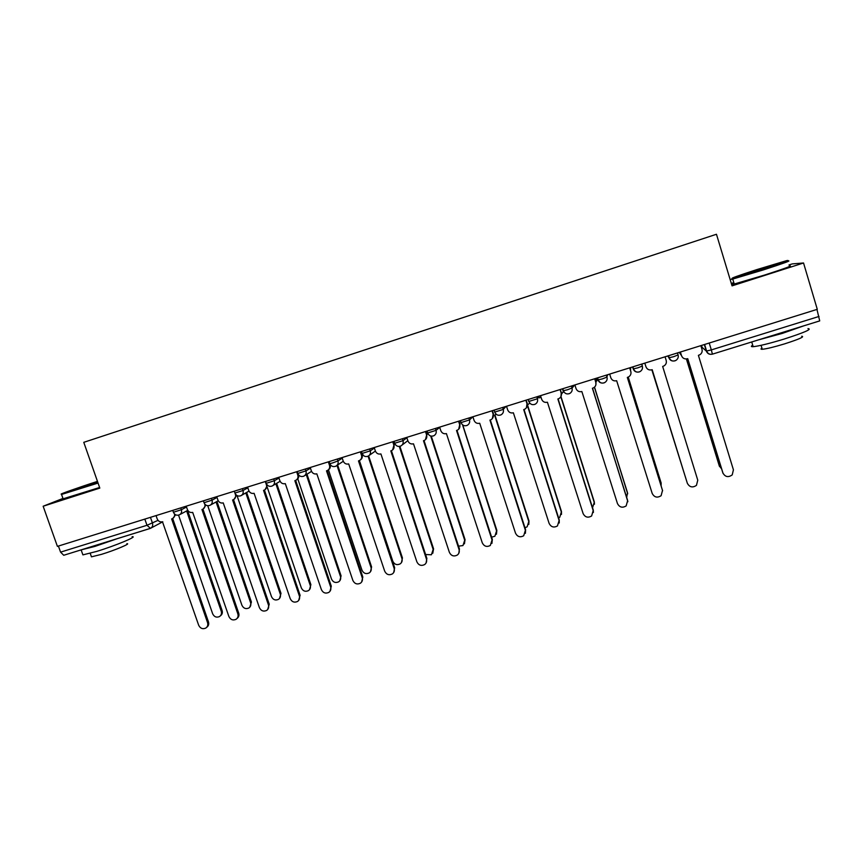 <?xml version="1.0" encoding="UTF-8"?>
<svg xmlns="http://www.w3.org/2000/svg" width="863" height="863" viewBox="0 0 863 863"><rect width="100%" height="100%" fill="white"/><g stroke="black" fill="none" stroke-linecap="round" stroke-linejoin="round"><path stroke-width="1.29" d="M62.956 498.426L43.15 506.236L99.817 488.102L83.776 442.331L716.463 234.261L732.051 285.858L803.539 262.988L792.266 263.905L788.987 264.952M733.82 282.622L731.317 283.431M43.15 506.236L57.4 546.376L817.283 309.321L803.539 262.988M149.774 528.588L63.722 555.276L60.572 552.137L146.99 525.287L158.015 520.346M58.414 546.052L60.572 552.137M816.959 309.429L819.721 320.896L712.407 354.154L711.328 349.914L819.041 316.441M680.389 352.028L681.522 355.696C682.622 358.328 684.618 359.342 687.477 358.749L722.86 472.902C725.157 477.023 728.286 477.681 732.223 474.877L733.421 469.828L698.404 355.351L699.947 354.693C701.835 353.323 702.514 351.543 701.986 349.332L700.864 345.642M723.086 473.485L687.735 358.663M681.522 355.696L680.314 352.05M679.257 352.384L681.328 355.351M686.473 358.943L719.289 465.901L721.49 468.728M719.505 466.484L686.387 358.954M644.823 363.129L645.956 366.775C647.067 369.375 649.03 370.389 651.867 369.806L687.326 483.226C689.526 487.239 692.568 487.962 696.452 485.362L697.768 480.195L662.665 366.451L664.089 365.858C666.031 364.51 666.732 362.719 666.193 360.475L665.071 356.807M687.326 483.226L685.19 476.322M609.666 374.089L610.799 377.714C611.899 380.313 613.852 381.317 616.657 380.734L652.201 493.442C654.305 497.358 657.272 498.113 661.101 495.707L662.514 490.443L627.336 377.422L628.663 376.883C630.637 375.556 631.349 373.755 630.81 371.489L630.982 372.341M629.72 367.832L630.788 371.263M627.401 377.401L662.611 490.767M629.677 367.854L630.81 371.489M685.039 475.901L652.191 369.709M661.123 485.772L661.112 482.892L628.199 377.12M630.573 370.583L630.378 367.627M630.422 367.616L630.702 368.954M628.253 377.099L661.209 483.215M756.829 269.601C737.552 275.869 729.58 278.749 732.914 278.253L763.075 269.234C783.572 262.557 791.425 259.698 786.625 260.637L756.829 269.601M787.822 261.014C792.083 260.259 783.938 263.226 763.367 269.914L732.45 279.148C730.573 279.558 730.681 279.353 732.784 278.501M758.34 269.515L773.507 264.973L746.657 273.776L758.34 269.515M765.33 268.069L754.661 271.467M807.941 328.598C812.525 328.986 804.575 332.482 784.089 339.073C769.321 343.55 759.009 346.085 753.162 346.678C750.939 346.807 750.788 346.311 752.709 345.189M803.766 325.836L782.374 333.377L758.415 339.903M801.695 336.246C804.985 336.602 799.289 339.137 784.575 343.873C773.96 347.077 766.527 348.879 762.277 349.267C760.67 349.342 760.551 348.965 761.932 348.145M789.289 265.966C793.582 265.286 785.449 268.296 764.877 274.973L734.251 284.024C732.115 284.488 732.061 284.294 734.079 283.452M773.431 265.114L774.165 264.887M97.465 481.392L97.228 481.468C79.741 487.056 56.602 495.243 61.899 493.992L97.832 482.439M98.048 483.064L61.694 494.413M97.692 482.039L74.401 489.753L97.595 481.77M132.093 536.732C138.619 536.042 115.62 545.643 96.688 551.414L82.902 554.877L82.589 553.992M117.088 538.728L94.919 546.408L80.949 549.936M126.839 543.712C131.532 543.269 114.962 550.26 101.403 554.38L91.456 556.84L91.219 556.171M99.601 487.487L63.096 498.825M574.898 384.941L576.031 388.544C577.131 391.112 579.073 392.115 581.845 391.543L617.455 503.539C619.494 507.379 622.396 508.167 626.15 505.912L627.66 500.572L592.406 388.264L593.647 387.778C595.643 386.473 596.365 384.671 595.815 382.385L595.912 384.736M594.812 378.728L595.88 382.126M592.547 388.221L627.876 501.716M594.683 378.771L595.815 382.385M540.518 395.664L541.651 399.245C542.762 401.802 544.682 402.794 547.422 402.234L583.097 513.528C585.071 517.282 587.908 518.102 591.608 515.988L593.194 510.594L557.865 398.997L559.03 398.533C561.047 397.25 561.77 395.459 561.22 393.15L560.982 396.484M560.292 389.493L561.371 392.881M558.091 398.922L593.259 510.044L593.41 512.471M560.087 389.558L561.22 393.15M506.516 406.268L507.66 409.828C508.76 412.363 510.669 413.366 513.377 412.805L549.116 523.399C551.047 527.088 553.819 527.929 557.455 525.934L559.105 520.497L523.712 409.601L524.812 409.181C526.829 407.919 527.563 406.117 527.002 403.798L526.441 407.714M526.16 400.141L527.239 403.506M524.014 409.504L559.246 519.925L559.246 523M525.869 400.238L527.002 403.798M626.732 497.12L627.498 492.697L594.413 387.239M595.934 382.827L596.635 378.156M596.754 378.123L596.883 380.928M594.521 387.142L627.703 493.819M592.536 507.768L594.24 502.417L560.831 396.786M561.576 394.1L563.539 391.198M563.582 391.306L563.183 392.277M560.972 396.516L594.305 501.899L594.456 504.24M527.444 404.876L529.828 403.161M558.62 517.951L559.742 517.271L561.328 512.018L527.401 405.567M527.487 404.866L561.468 511.489L561.468 514.445M460.874 422.622L469.483 419.936L472.902 416.764L474.035 420.292C475.135 422.816 477.034 423.809 479.72 423.258L515.513 533.172C517.39 536.786 520.119 537.66 523.69 535.772L525.384 530.303L489.925 420.087L490.971 419.698C493 418.447 493.733 416.667 493.172 414.337L492.352 418.587M492.406 410.669L493.485 414.013M490.313 419.968L525.61 529.709L525.405 533.312M492.039 410.788L493.172 414.337M524.984 527.757L527.142 526.808L528.782 521.522L494.585 415.103L496.257 414.305M494.941 414.995L528.987 520.972L528.792 524.445M439.645 427.131L440.788 430.637C441.888 433.15 443.765 434.143 446.419 433.604L482.277 542.827C484.111 546.387 486.786 547.271 490.303 545.481L492.039 539.99L456.527 430.464L457.519 430.087C459.548 428.868 460.281 427.088 459.709 424.747L458.706 429.213M459.019 421.09L460.098 424.402M456.98 430.324L492.341 539.386L491.921 543.399M458.577 421.23L459.709 424.747M491.63 537.174L494.887 536.236L496.57 530.928L462.622 425.049M462.741 425.006L496.851 530.357L496.452 534.229M406.764 437.39L407.908 440.874C408.997 443.377 410.864 444.359 413.496 443.83L449.396 552.385C451.187 555.891 453.819 556.786 457.282 555.082C459.073 553.658 459.655 551.824 459.062 549.58L423.485 440.723L424.434 440.378C426.462 439.159 427.196 437.39 426.624 435.049L425.481 439.645M425.998 431.381L427.077 434.682M424.013 440.551L459.44 548.954L458.803 553.302M425.481 431.554L426.624 435.049M458.523 546.171L462.978 545.556L464.693 540.227L430.691 436.009M431.284 436.149L465.049 539.645L464.434 543.841M374.229 447.541L375.373 451.004C376.473 453.485 378.318 454.467 380.917 453.938L416.872 561.835C418.631 565.287 421.22 566.204 424.628 564.575C426.441 563.161 427.034 561.328 426.43 559.062L390.799 450.874L391.705 450.54C393.744 449.353 394.467 447.584 393.895 445.243L392.654 449.914M393.345 441.576L394.423 444.855M391.403 450.669L426.883 558.415L426.052 563.032M392.741 441.759L393.895 445.243M425.599 554.531L431.414 554.769L433.15 549.44L399.299 446.441M399.893 446.344L433.571 548.836L432.773 553.291M342.05 457.573L343.194 461.025C344.294 463.496 346.128 464.467 348.695 463.949L384.704 571.187C386.43 574.596 388.976 575.513 392.331 573.96C394.164 572.568 394.769 570.723 394.154 568.447L358.479 460.907L359.342 460.594C361.37 459.418 362.093 457.66 361.511 455.319L362.115 454.909C362.676 457.099 362.05 458.814 360.216 460.033M361.036 451.651L362.115 454.909M359.148 460.68L394.671 567.778L393.668 572.601M360.367 451.867L361.511 455.319M359.407 460.562L392.794 561.22C394.467 564.51 396.926 565.394 400.173 563.884C401.942 562.536 402.536 560.756 401.942 558.555L368.059 456.193M368.641 455.869L402.428 557.93L401.457 562.59M310.216 467.509L311.37 470.928C312.46 473.388 314.283 474.359 316.829 473.841L352.87 580.443C354.574 583.798 357.077 584.736 360.389 583.237C362.233 581.856 362.848 580.022 362.223 577.725L326.494 470.842L327.336 470.54C329.353 469.386 330.065 467.627 329.483 465.297L330.151 464.866C330.734 467.12 330.065 468.836 328.156 470.022M329.073 461.619L329.806 463.647L332.816 462.87L337.962 460.918L342.244 458.167M327.239 470.583L362.816 577.045L361.64 582.029M328.339 461.856L329.483 465.297M328.469 469.85L361.996 570.216C363.636 573.453 366.063 574.359 369.267 572.903C371.047 571.576 371.651 569.796 371.047 567.574L336.991 465.427M337.627 465.006L371.597 566.937L370.464 571.748M278.727 477.325L279.871 480.734C280.971 483.172 282.773 484.143 285.297 483.636L321.381 589.591C323.053 592.913 325.524 593.852 328.781 592.417C330.648 591.058 331.263 589.213 330.637 586.905L294.855 480.669L295.664 480.378L331.295 586.204L329.968 591.317M298.609 474.92C299.073 477.142 298.35 478.803 296.451 479.893M295.664 480.378C297.681 479.235 298.393 477.487 297.8 475.157L298.479 474.747M296.645 471.737L297.8 475.157M297.789 478.868L331.521 579.105C333.129 582.309 335.524 583.215 338.684 581.824C340.475 580.508 341.079 578.728 340.475 576.495L306.268 474.628M306.969 474.197L341.09 575.848L339.817 580.777M247.573 487.045L248.717 490.432C249.806 492.859 251.597 493.819 254.1 493.323L290.227 598.652C291.867 601.921 294.305 602.87 297.519 601.489C299.396 600.152 300.011 598.318 299.375 595.988L263.56 490.389L264.337 490.108C266.343 488.976 267.045 487.25 266.451 484.909L266.915 484.639M267.454 485.243L265.06 489.677M264.434 490.065L300.097 595.276L298.652 600.486M265.308 481.522L266.451 484.909M267.26 487.304L301.349 587.919C302.945 591.079 305.297 591.996 308.415 590.659C310.227 589.353 310.82 587.574 310.216 585.33L275.88 483.798M276.645 483.345L310.896 584.661L309.493 589.688M216.742 496.667L217.897 500.033C218.986 502.439 220.755 503.399 223.226 502.902L259.385 607.617C261.014 610.853 263.42 611.802 266.591 610.475C268.469 609.138 269.083 607.315 268.447 604.985L232.589 500.001L233.344 499.742C235.34 498.62 236.031 496.894 235.437 494.564L235.685 494.434M236.548 495.265L233.981 499.375M233.528 499.645L269.234 604.251L267.67 609.537M234.973 493.205L235.437 494.564M237.012 495.567L271.489 596.635C273.053 599.763 275.383 600.68 278.458 599.386C280.27 598.102 280.874 596.333 280.259 594.078L245.826 492.913M246.645 492.439L281.004 593.388L279.493 598.501M186.235 506.182L187.39 509.526C188.479 511.921 190.248 512.881 192.686 512.395L228.878 616.484C230.486 619.677 232.859 620.637 235.987 619.354C237.864 618.037 238.49 616.214 237.843 613.873L201.953 509.515L202.676 509.267C204.66 508.156 205.351 506.452 204.758 504.121L204.79 504.1M205.933 505.114L203.237 508.954M202.945 509.127L238.695 613.129C239.331 615.362 238.771 617.142 237.034 618.48M207.746 505.718L241.92 605.265C243.474 608.361 245.772 609.278 248.803 608.037C250.626 606.765 251.23 604.995 250.604 602.73L216.074 501.964M216.958 501.479L251.413 602.029L249.795 607.196M156.052 515.599L157.206 518.922C158.296 521.306 160.043 522.255 162.471 521.781L198.684 625.254C200.281 628.415 202.611 629.375 205.696 628.135C207.584 626.84 208.21 625.028 207.562 622.676L171.64 518.933L172.33 518.685C174.153 517.724 174.876 516.16 174.52 514.014M175.631 514.801L172.837 518.415M172.686 518.512L208.479 621.921C209.116 624.208 208.533 625.999 206.71 627.315M186.818 510.853L187.789 510.421M178.555 515.135L212.665 613.809C214.197 616.872 216.462 617.8 219.45 616.592C221.284 615.33 221.888 613.571 221.262 611.295L186.635 510.95M187.605 510.529L222.115 610.583C222.73 612.795 222.169 614.532 220.421 615.804M173.42 512.244L181.403 509.709L186.527 507.013M180.777 507.886L181.403 509.709C182.007 512.05 181.316 513.765 179.321 514.866L178.911 515.017M204.024 502.698L212.05 500.162L217.012 497.466M211.424 498.329L212.05 500.162C212.654 502.503 211.953 504.229 209.946 505.34L209.515 505.502M234.963 493.043L243.021 490.508L247.832 487.811M242.395 488.663L243.021 490.508C243.625 492.859 242.913 494.596 240.896 495.718L240.443 495.891M266.225 483.291L274.326 480.756L278.965 478.048M273.7 478.9L274.326 480.756C274.919 483.107 274.207 484.855 272.179 485.998L271.705 486.171M297.821 473.431L305.977 470.885L310.443 468.167M305.351 469.03L305.977 470.885C306.57 473.248 305.847 475.006 303.808 476.16L303.312 476.354M337.336 459.04L337.962 460.918C338.555 463.28 337.821 465.049 335.783 466.214L335.254 466.43M361.975 453.442L370.303 450.842L374.391 448.037M369.677 448.954L370.303 450.842C370.885 453.204 370.151 454.984 368.113 456.171L367.541 456.387M394.585 443.28L402.999 440.659L406.883 437.778M402.374 438.76L402.999 440.659C403.582 443.021 402.848 444.801 400.788 446.009L400.195 446.236M427.541 433.01L436.052 430.357L439.72 427.358M435.437 428.447L436.052 430.357C436.635 432.719 435.891 434.51 433.841 435.729L433.204 435.977M468.857 418.016L469.483 419.936C470.055 422.298 469.31 424.089 467.261 425.33L466.57 425.61M494.575 412.126L503.28 409.407L505.977 406.441M502.654 407.476L503.28 409.407C503.841 411.759 503.107 413.56 501.047 414.823L500.324 415.114M528.652 401.5L537.455 398.76L539.397 396.009M536.84 396.807L537.455 398.76C538.016 401.101 537.271 402.913 535.233 404.186L534.445 404.51M562.503 388.803L563.118 390.766L567.358 389.796L572.018 387.994L573.183 385.47M571.403 386.031L572.018 387.994C572.579 390.313 571.835 392.126 569.807 393.431L568.954 393.787M597.358 377.929L597.973 379.903L602.396 378.879L606.98 377.099L607.347 374.812M606.365 375.125L606.98 377.099C607.53 379.407 606.797 381.219 604.78 382.536L603.863 382.935C601.069 383.517 599.105 382.514 597.983 379.925M632.611 366.937L633.226 368.911L637.833 367.832L642.331 366.074L641.889 364.035M641.716 364.089L642.331 366.074C642.881 368.372 642.158 370.184 640.173 371.522L639.17 371.964C636.322 372.546 634.348 371.532 633.226 368.911M673.679 356.667L678.102 354.93C678.631 357.196 677.93 359.008 675.977 360.367L674.877 360.863C671.997 361.457 670.001 360.443 668.89 357.8L673.679 356.667M677.487 352.935L678.102 354.93M150.453 517.347L152.492 523.226C153.107 525.556 152.417 527.261 150.453 528.339L146.99 525.287L144.833 519.095M701.522 345.437L702.115 347.347L706.344 351.09L711.328 349.914L709.235 343.032M704.348 344.553L706.344 351.09C707.455 353.733 709.462 354.758 712.374 354.164L819.721 320.896M667.833 355.944L668.89 357.8L668.275 355.804M607.164 375.977L607.8 374.671M572.46 387.66L574.585 385.038M539.58 397.919L540.896 396.851M362.029 453.582L363.852 455.858M329.785 463.647L330.41 464.79M593.194 510.594L593.259 510.044M559.105 520.497L559.246 519.925M525.384 530.303L525.61 529.709M528.987 520.972L528.782 521.522M492.039 539.99L492.341 539.386M496.851 530.357L496.57 530.928M459.062 549.58L459.44 548.954M465.049 539.645L464.693 540.227M426.43 559.062L426.883 558.415M433.571 548.836L433.15 549.44M394.154 568.447L394.671 567.778M402.428 557.93L401.942 558.555M362.223 577.725L362.816 577.045M371.597 566.937L371.047 567.574M330.637 586.905L331.295 586.204M341.09 575.848L340.475 576.495M299.375 595.988L300.097 595.276M310.896 584.661L310.216 585.33M268.447 604.985L269.234 604.251M281.004 593.388L280.259 594.078M237.843 613.873L238.695 613.129M251.413 602.029L250.604 602.73M207.562 622.676L208.479 621.921M222.115 610.583L221.262 611.295M668.534 355.729L669.181 357.832C670.702 360.896 672.967 361.737 675.977 360.367M632.859 366.851L633.518 368.943C634.995 371.953 637.218 372.816 640.173 371.522M597.595 377.854L598.253 379.947C599.699 382.902 601.878 383.765 604.78 382.536M562.73 388.738L563.388 390.82C564.801 393.722 566.948 394.596 569.807 393.431M528.242 399.493L528.9 401.565C530.303 404.434 532.406 405.297 535.233 404.186M494.143 410.13L494.801 412.201C496.182 415.027 498.264 415.89 501.047 414.823M460.411 420.648L461.079 422.719C462.439 425.502 464.499 426.376 467.261 425.33M427.056 431.058L427.724 433.118C429.062 435.869 431.101 436.732 433.841 435.729M394.057 441.349L394.736 443.399C396.063 446.117 398.08 446.991 400.788 446.009M361.414 451.532L362.093 453.582C363.409 456.268 365.416 457.131 368.113 456.171M329.127 461.608L329.806 463.647C331.112 466.3 333.107 467.163 335.783 466.214M297.185 471.565L297.875 473.604C299.159 476.225 301.144 477.088 303.808 476.16M265.588 481.425L266.279 483.453C267.552 486.052 269.526 486.905 272.179 485.998M234.326 491.176L235.006 493.194C236.289 495.772 238.242 496.613 240.896 495.718M203.388 500.831L204.078 502.838C205.34 505.394 207.303 506.225 209.946 505.34M172.773 510.378L173.474 512.385C174.725 514.909 176.678 515.74 179.321 514.866M402.136 444.984L407.832 440.669M369.256 455.362L375.394 451.058M336.775 465.567L343.291 461.284M304.671 475.632L311.532 471.36M272.935 485.545L280.108 481.284M241.554 495.351L249.008 491.09M210.518 505.028L218.231 500.777M179.828 514.585L187.767 510.346M704.607 344.477L706.624 351.101C707.768 353.69 709.699 354.715 712.396 354.164M162.794 521.791L150.928 528.091M63.722 555.276L150.453 528.339M732.914 278.253L732.45 279.148M753.162 346.678L751.738 341.975M761.08 345.319L762.277 349.267M734.251 284.024L732.752 279.073M61.899 493.992L61.5 494.801M82.902 554.877L81.154 549.925M90.216 553.312L91.456 556.84M63.215 499.159L61.661 494.769"/></g></svg>
